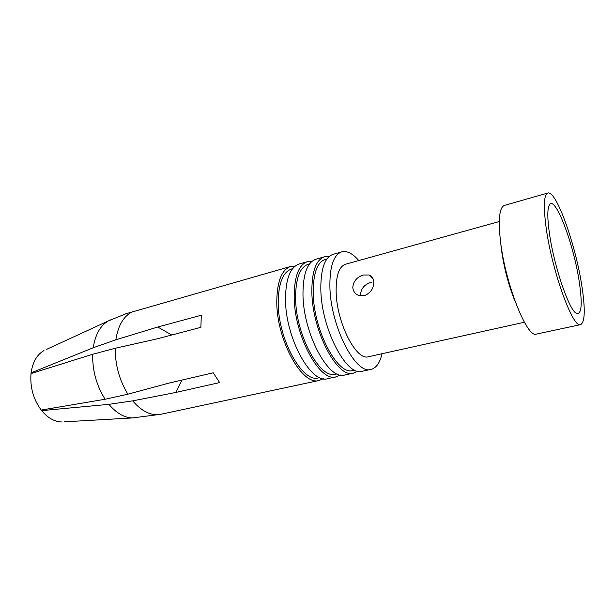 <?xml version="1.0" encoding="UTF-8"?>
<svg xmlns="http://www.w3.org/2000/svg" width="615" height="615" viewBox="0 0 615 615"><rect width="100%" height="100%" fill="white"/><g stroke="black" fill="none" stroke-linecap="round" stroke-linejoin="round"><path stroke-width="0.92" d="M135.269 417.793L132.486 417.939C124.292 417.693 116.427 413.157 108.893 404.339L132.663 400.865L175.729 392.47L219.609 382.576L213.267 372.79L169.263 383.022L127.859 394.192L105.119 399.243C96.54 385.69 92.381 370.699 92.665 354.263L115.19 348.275L157.148 338.85L200.89 327.334L201.29 315.234L157.794 327.011L115.82 339.811L93.226 347.744C95.317 334.491 100.345 325.558 108.317 320.945L110.838 319.777M295.223 266.057L290.795 266.418C281.847 269.516 277.18 280.993 276.796 300.85C276.173 339.511 302.296 386.474 319.216 380.454L323.298 378.694M319.216 380.454L160.723 414.302L132.486 417.939L64.16 421.836M92.665 354.263L31.011 373.589C29.951 387.166 33.348 399.32 41.213 410.067L105.119 399.243M108.893 404.339L41.659 410.628C47.816 417.992 54.512 421.775 61.761 421.975M41.659 410.628L42.127 409.905M292.609 268.678L291.602 268.963C283.038 271.93 278.58 282.915 278.218 301.904C277.657 338.78 302.557 383.568 318.731 377.825L319.762 377.61M311.99 261.352L307.5 261.644L299.151 264.027C290.341 267.095 285.791 278.595 285.498 298.529C285.06 337.343 311.059 384.621 327.718 378.64L336.205 376.826L340.31 374.981M307.5 261.644C298.829 264.673 294.385 276.197 294.185 296.207C293.939 335.183 319.808 382.768 336.205 376.826M309.614 263.85L308.307 264.219C300.005 267.118 295.761 278.141 295.592 297.276C295.377 334.46 320.038 379.839 335.713 374.174L337.043 373.889M329.063 256.601L324.451 256.809L315.933 259.238C307.392 262.228 303.072 273.767 302.972 293.855C302.911 332.992 328.656 380.893 344.784 374.996L353.448 373.144L357.615 371.16M324.451 256.809C316.056 259.761 311.851 271.315 311.851 291.487C311.982 330.778 337.597 379.001 353.448 373.144M326.972 258.923L325.258 259.407C317.217 262.236 313.212 273.291 313.22 292.586C313.373 330.063 337.789 376.057 352.941 370.468L354.678 370.092M358.783 260.545C352.718 253.488 347.037 250.597 341.748 251.866L333.053 254.349C324.805 257.262 320.723 268.84 320.822 289.088C321.153 328.541 346.629 377.095 362.197 371.276L371.037 369.392C376.303 368.031 379.962 362.812 382.007 353.733M341.748 251.866C333.638 254.741 329.686 266.341 329.894 286.667C330.424 326.281 355.754 375.158 371.037 369.392M499.28 221.531L345.492 264.242C339.026 266.533 335.905 275.751 336.136 291.894C336.651 322.944 356.431 361.228 368.531 356.708L524.387 322.252M500.91 245.039L501.287 248.437C503.885 267.663 508.62 285.668 515.501 302.442M364.334 295.661C370.507 293.194 373.659 288.635 373.774 281.985C373.482 278.364 371.86 276.035 368.908 274.997L363.304 275.028C356.846 277.142 353.348 281.301 352.802 287.505C353.164 291.325 355.109 293.955 358.653 295.4L364.334 295.661M371.245 282.308C364.733 284.268 361.182 288.266 360.575 294.293M547.827 193.025L504.392 205.425C499.411 207.439 498.104 219.332 500.472 241.103C505.207 283.661 527.263 338.888 536.457 334.068L580.629 324.635C585.057 322.075 585.418 308.899 581.721 285.083C575.417 244.024 556.098 189.881 547.827 193.025C543.791 194.778 543.283 206.725 546.297 228.857C552.293 272.176 573.288 329.156 580.629 324.635M579.13 280.978C573.403 242.864 554.446 193.271 549.172 205.302C547.273 209.492 547.388 219.048 549.51 233.954C554.015 265.949 568.76 309.237 576.055 313.166C581.659 315.395 582.682 304.663 579.13 280.978M46.148 349.574L108.317 320.945L125.952 313.75L290.795 266.418M43.965 350.581C36.962 354.609 32.672 362.035 31.096 372.859L93.226 347.744M32.034 373.267L31.096 372.859M171.685 335.021L157.794 327.011M175.729 392.47L181.994 380.062M115.19 348.275C115.205 364.964 119.433 380.27 127.859 394.192M132.663 400.865C141.957 411.596 151.313 416.078 160.723 414.302M133.432 311.421C124.145 315.234 118.28 324.705 115.82 339.811M368.915 274.997L373.074 278.849"/></g></svg>
